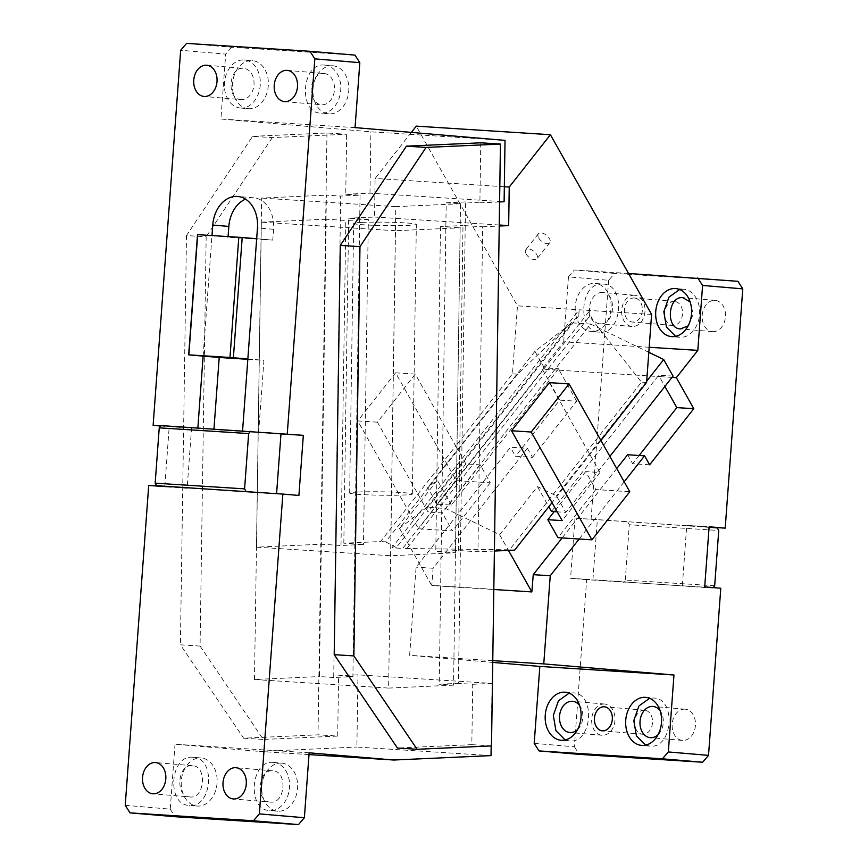 <?xml version="1.0" encoding="UTF-8"?>
<svg xmlns="http://www.w3.org/2000/svg" width="868" height="868" viewBox="0 0 868 868"><rect width="100%" height="100%" fill="white"/><g stroke="black" fill="none" stroke-linecap="round" stroke-linejoin="round"><path stroke-width="0.65" stroke-dasharray="4.34 3.25" d="M252.599 136.341L326.976 132.978L346.647 134.236L272.27 137.6L252.599 136.341L186.49 235.564L206.161 236.823L200.074 646.074L263.319 739.449L337.695 736.086L318.024 734.827L243.648 738.191L263.319 739.449M200.074 646.074L180.403 644.815L243.648 738.191M360.057 195.181L352.896 676.617L333.713 677.485L340.679 196.059L360.057 195.181L345.757 194.269L346.647 134.236M337.695 736.086L338.596 675.705L352.896 676.617M326.976 132.978L318.024 734.827M272.27 137.6L206.161 236.823M480.774 142.808L479.885 202.841L465.574 201.929L458.412 683.366L472.724 684.277L471.823 744.657L397.446 748.021M491.494 745.916L471.823 744.657M491.169 745.927L492.102 683.398L357.963 674.827L338.596 675.705M491.028 755.616L356.889 747.044L357.963 674.827M309.008 754.596L259.695 751.438L356.889 747.044M309.138 752.806L175.011 744.234L259.695 751.438M273.398 762.43A24.109 17.924 94.9 0 1 273.67 762.451A24.109 17.924 94.9 0 1 289.5 787.808A24.109 17.924 94.9 0 1 269.861 810.517C246.686 810.538 250.429 759.467 273.398 762.43M281.427 763.113A24.109 17.924 94.9 0 1 281.709 763.135A24.109 17.924 94.9 0 1 297.54 788.491A24.109 17.924 94.9 0 1 277.901 811.2A24.109 17.924 94.9 0 1 277.619 811.189A24.109 17.924 94.9 0 1 261.8 785.822A24.109 17.924 94.9 0 1 281.427 763.113M277.619 811.189L269.861 810.517M270.48 802.108C255.409 802.108 257.85 768.918 272.78 770.849C287.84 770.838 285.409 804.028 270.48 802.108L233.318 798.94M272.78 770.849L235.987 767.713M192.913 757.287C169.954 754.325 166.2 805.385 189.387 805.374C212.345 808.336 216.099 757.265 192.913 757.287L201.235 757.992A24.109 17.924 94.9 0 1 217.054 783.348A24.109 17.924 94.9 0 1 197.416 806.057A24.109 17.924 94.9 0 1 197.144 806.036A24.109 17.924 94.9 0 1 181.314 780.679A24.109 17.924 94.9 0 1 200.953 757.97A24.109 17.924 94.9 0 1 201.235 757.992M197.144 806.036L189.387 805.374M190.005 796.954C174.935 796.965 177.376 763.775 192.295 765.695C207.365 765.695 204.924 798.885 190.005 796.954L152.844 793.797M192.295 765.695L155.502 762.56M241.206 99.625C226.147 99.625 228.577 66.435 243.507 68.366A15.678 11.642 94.9 0 1 243.691 68.377A15.678 11.642 94.9 0 1 253.977 84.858A15.678 11.642 94.9 0 1 241.206 99.625L204.056 96.457M355.055 127.607L220.917 119.025L225.691 54.109L180.674 50.268M505.024 140.377L370.886 131.806L220.917 119.025M248.628 108.717A24.109 17.924 94.9 0 1 248.346 108.706A24.109 17.924 94.9 0 1 232.526 83.339A24.109 17.924 94.9 0 1 252.165 60.63A24.109 17.924 94.9 0 1 252.447 60.651A24.109 17.924 94.9 0 1 268.266 86.008A24.109 17.924 94.9 0 1 248.628 108.717M240.588 108.033A24.109 17.924 94.9 0 1 240.317 108.012A24.109 17.924 94.9 0 1 224.487 82.655A24.109 17.924 94.9 0 1 244.125 59.946A24.109 17.924 94.9 0 1 244.407 59.968A24.109 17.924 94.9 0 1 260.226 85.324A24.109 17.924 94.9 0 1 240.588 108.033M324.599 65.089A24.109 17.924 94.9 0 1 324.882 65.111A24.109 17.924 94.9 0 1 340.712 90.467A24.109 17.924 94.9 0 1 321.073 113.187C297.887 113.198 301.641 62.127 324.599 65.089M332.639 65.773A24.109 17.924 94.9 0 1 332.921 65.794A24.109 17.924 94.9 0 1 348.741 91.151A24.109 17.924 94.9 0 1 329.113 113.871A24.109 17.924 94.9 0 1 328.831 113.849A24.109 17.924 94.9 0 1 313.001 88.493A24.109 17.924 94.9 0 1 332.639 65.773M323.981 73.509A15.678 11.642 94.9 0 1 324.165 73.52A15.678 11.642 94.9 0 1 334.451 90.001A15.678 11.642 94.9 0 1 321.692 104.768A15.678 11.642 94.9 0 1 321.507 104.757A15.678 11.642 94.9 0 1 311.221 88.265A15.678 11.642 94.9 0 1 323.981 73.509M328.831 113.849L321.073 113.187M345.757 194.269L369.974 193.173L504.113 201.745M369.974 193.173L370.886 131.806M186.49 235.564L180.403 644.815M256.678 238.733L272.758 240.1L273.55 229.282A30.141 22.394 -85.1 0 0 253.749 197.817A30.141 22.394 -85.1 0 0 245.546 199.152M211.987 235.532L228.045 237.246L228.089 236.563M272.758 240.1L228.045 237.246M197.861 427.935L213.919 429.617L213.962 428.966M242.573 430.799L258.631 432.47L213.919 429.617M258.631 432.47L263.926 360.329L247.825 359.309M247.847 358.961L263.926 360.329M160.786 425.873L191.557 428.184L187.141 488.304L164.811 486.536M160.667 426.025L191.557 428.184M164.822 486.395L169.206 426.752M148.71 485.505L164.79 486.872M171.072 486.926L187.141 488.304M260.487 492.644L298.918 495.444M203.134 356.108L211.966 235.879L197.503 234.642M242.552 431.103L264.903 432.535M161.014 425.58L197.839 428.239M472.724 684.277L492.102 683.398M479.885 202.841L499.588 201.951M125.231 805.32L170.237 809.15L175.011 744.234M170.237 809.15L175.076 816.712M354.979 55.118L231.582 47.23L186.577 43.4M231.582 47.23L225.691 54.109M465.574 201.929L446.195 202.808L439.23 684.234L458.412 683.366M333.713 677.485L319.413 676.573L326.379 195.148L340.679 196.059M446.195 202.808L460.507 203.72L453.541 685.145L439.23 684.234M460.507 203.72L395.775 206.649L388.614 688.085L254.487 679.503L319.413 676.573M388.614 688.085L453.541 685.145M254.487 679.503L261.648 198.078L326.379 195.148M395.775 206.649L261.648 198.078M538.692 237.908A7.237 3.852 -141.8 0 0 544.42 242.942A7.237 3.852 -141.8 0 0 549.748 242.725A7.237 3.852 -141.8 0 0 549.422 238.591A7.237 3.852 -141.8 0 0 543.693 233.557A7.237 3.852 -141.8 0 0 538.377 233.774A7.237 3.852 -141.8 0 0 538.692 237.908M526.073 253.944A7.237 3.852 -141.8 0 0 531.802 258.979A7.237 3.852 -141.8 0 0 537.129 258.762A7.237 3.852 -141.8 0 0 536.804 254.628A7.237 3.852 -141.8 0 0 531.075 249.593A7.237 3.852 -141.8 0 0 525.758 249.81A7.237 3.852 -141.8 0 0 526.073 253.944M651.597 314.422L517.469 305.851L416.282 126.131M458.293 550.529L462.991 225.528L482.662 226.787L477.964 551.777L458.293 550.529L435.779 551.538L455.45 552.797L390.654 555.737L256.516 547.155L321.323 544.225L340.994 545.484L363.497 544.464L343.826 543.205L380.542 541.545L455.743 445.957L415.273 374.075L377.417 422.184L428.022 512.033L442.322 512.955L452.445 530.923L418.463 528.753L357.746 420.926L377.417 422.184M343.826 543.205L348.665 218.204L368.336 219.463L363.497 544.464M411.345 132.403L375.106 178.461L374.531 217.033L348.665 218.204M415.273 374.075L395.602 372.817L456.308 480.644L490.29 482.814L480.167 464.847L465.866 463.935L455.743 445.957L512.478 373.858L517.469 305.851M504.33 186.728L375.106 178.461M549.401 382.647L599.994 472.507L585.694 471.595L595.806 489.563L629.788 491.733M600.927 440.488L552.026 502.637M482.662 226.787L499.23 226.038M494.391 551.039L477.964 551.777M589.47 316.375L589.893 310.484L402.665 548.457L509.559 549.791L641.495 382.115L589.47 316.375L407.016 548.25M646.606 382.441L641.495 382.115M512.478 373.858L517.588 374.195L578.739 315.681L579.162 309.789L391.935 547.762L402.665 548.457M395.602 372.817L357.746 420.926M517.588 374.195L385.652 541.871L380.542 541.545M385.652 541.871L396.285 547.567L391.935 547.762M514.67 550.117L509.559 549.791M499.241 225.007L374.531 217.033M578.739 315.681L396.285 547.567M465.866 463.935L428.022 512.033M480.167 464.847L442.322 512.955M490.29 482.814L452.445 530.923M456.308 480.644L418.463 528.753M455.45 552.797L460.159 227.807L440.488 226.548L462.991 225.528M440.488 226.548L435.779 551.538M390.654 555.737L395.482 230.736L460.159 227.807M395.482 230.736L261.355 222.154L256.516 547.155M340.994 545.484L345.833 220.483L326.162 219.224L321.323 544.225M326.162 219.224L261.355 222.154M368.336 219.463L345.833 220.483M599.994 472.507L562.149 520.616M585.694 471.595L554.175 511.653M595.806 489.563L557.961 537.672M361.761 222.403A31.346 1.703 0.9 0 0 353.667 223.423A31.346 1.703 0.9 0 0 373.739 225.311A31.346 1.703 0.9 0 0 408.253 225.376A31.346 1.703 0.9 0 0 416.347 224.356A31.346 1.703 0.9 0 0 396.285 222.468A31.346 1.703 0.9 0 0 361.761 222.403M357.746 492.026A31.346 1.703 0.9 0 0 349.652 493.046A31.346 1.703 0.9 0 0 369.725 494.934A31.346 1.703 0.9 0 0 404.249 494.999A31.346 1.703 0.9 0 0 412.343 493.979A31.346 1.703 0.9 0 0 392.271 492.091A31.346 1.703 0.9 0 0 357.746 492.026M634.497 295.239A15.678 11.642 -85.1 0 0 621.727 310.006A15.678 11.642 -85.1 0 0 632.012 326.487A15.678 11.642 -85.1 0 0 632.197 326.498A15.678 11.642 -85.1 0 0 644.967 311.731A15.678 11.642 -85.1 0 0 634.682 295.25A15.678 11.642 -85.1 0 0 634.497 295.239M602.338 292.505A15.678 11.642 -85.1 0 0 589.578 307.261A15.678 11.642 -85.1 0 0 599.864 323.742A15.678 11.642 -85.1 0 0 600.048 323.764C614.978 325.684 617.408 292.494 602.338 292.505L634.682 295.25M602.956 284.086C579.998 281.124 576.244 332.194 599.43 332.173C622.389 335.135 626.143 284.075 602.956 284.086L595.198 283.424A24.109 17.924 -85.1 0 0 594.927 283.402A24.109 17.924 -85.1 0 0 575.289 306.111A24.109 17.924 -85.1 0 0 591.108 331.467A24.109 17.924 -85.1 0 0 591.39 331.489A24.109 17.924 -85.1 0 0 611.029 308.78A24.109 17.924 -85.1 0 0 595.198 283.424M591.108 331.467L599.43 332.173M675.662 336.339L679.904 337.326A24.109 17.924 -85.1 0 0 699.543 314.607A24.109 17.924 -85.1 0 0 683.724 289.25A24.109 17.924 -85.1 0 0 683.441 289.228L679.644 289.521M688.085 325.901L693.282 314.259L690.125 301.912M674.469 301.413A12.054 8.962 -85.1 0 0 664.649 312.773A12.054 8.962 -85.1 0 0 672.559 325.457A12.054 8.962 -85.1 0 0 672.7 325.467A12.054 8.962 -85.1 0 0 682.519 314.108A12.054 8.962 -85.1 0 0 674.61 301.424A12.054 8.962 -85.1 0 0 674.469 301.413M634.28 297.995A12.054 8.962 -85.1 0 0 624.461 309.355A12.054 8.962 -85.1 0 0 632.371 322.028A12.054 8.962 -85.1 0 0 632.512 322.039A12.054 8.962 -85.1 0 0 642.331 310.679A12.054 8.962 -85.1 0 0 634.421 298.006A12.054 8.962 -85.1 0 0 634.28 297.995M644.447 710.198A12.054 8.962 -85.1 0 0 634.627 721.558A12.054 8.962 -85.1 0 0 642.548 734.241A12.054 8.962 -85.1 0 0 642.689 734.252A12.054 8.962 -85.1 0 0 652.497 722.892A12.054 8.962 -85.1 0 0 644.588 710.208A12.054 8.962 -85.1 0 0 644.447 710.198M604.475 704.024A15.678 11.642 -85.1 0 0 591.716 718.791A15.678 11.642 -85.1 0 0 602.001 735.272A15.678 11.642 -85.1 0 0 602.175 735.283A15.678 11.642 -85.1 0 0 614.945 720.516A15.678 11.642 -85.1 0 0 604.66 704.035A15.678 11.642 -85.1 0 0 604.475 704.024M577.589 729.543A15.678 11.642 -85.1 0 0 579.629 705.554M565.166 739.981L569.408 740.957C592.377 743.919 596.121 692.859 572.945 692.87L569.148 693.163M565.187 692.208L572.945 692.87M684.95 709.167A15.678 11.642 -85.1 0 0 672.19 723.934A15.678 11.642 -85.1 0 0 682.476 740.415A15.678 11.642 -85.1 0 0 682.66 740.426A15.678 11.642 -85.1 0 0 695.42 725.659A15.678 11.642 -85.1 0 0 685.134 709.178A15.678 11.642 -85.1 0 0 684.95 709.167M658.063 734.686A15.678 11.642 -85.1 0 0 660.103 710.697M645.64 745.124L649.893 746.111C672.852 749.073 676.606 698.002 653.42 698.013L649.633 698.306M645.662 697.351L653.42 698.013M531.986 591.77L431.83 585.357L433.089 568.258L527.44 448.344L510.449 447.259L416.097 567.173L409.631 655.329L492.742 662.414M433.089 568.258L416.097 567.173M527.44 448.344L532.496 457.327L515.505 456.243L510.449 447.259M532.496 457.327L576.656 401.211L559.665 400.115L515.505 456.243M576.656 401.211L559.187 370.191L542.196 369.106L559.665 400.115M649.644 464.814L632.653 463.729L627.597 454.745M639.141 455.483L632.653 463.729M672.006 377.396L659.344 376.593L664.888 386.444M559.187 370.191L659.344 376.593M649.188 347.265L563.679 341.797L542.196 369.106M559.296 370.061L558.569 368.781L544.269 367.869L534.938 351.312L572.034 322.863L426.947 507.27L445.534 508.453L499.642 534.721L537.487 486.623L556.464 495.834L565.795 512.391L557.213 511.849M537.487 486.623L548.815 506.728M572.034 322.863L590.62 324.057L445.534 508.453M544.269 367.869L437.027 504.167L427.707 487.599L437.342 480.221L399.486 528.319L426.947 507.27M534.938 351.312L427.707 487.599M558.569 368.781L451.338 505.078L437.027 504.167M451.338 505.078L437.342 480.221M399.486 528.319L431.7 585.531L493.827 589.502M499.642 534.721L508.464 550.399M646.703 381.161L556.464 495.834M590.62 324.057L648.819 352.31M609.879 456.373L565.795 512.391M673.036 376.104L658.725 375.182L551.484 511.48M658.725 375.182L659.441 376.462M616.736 468.546L562.139 537.932M579.13 539.028L624.179 481.773M492.764 660.646L409.631 655.329M712.682 331.641A15.678 11.642 -85.1 0 0 725.442 316.874A15.678 11.642 -85.1 0 0 715.156 300.393A15.678 11.642 -85.1 0 0 714.972 300.382A15.678 11.642 -85.1 0 0 702.212 315.149A15.678 11.642 -85.1 0 0 712.498 331.63A15.678 11.642 -85.1 0 0 712.682 331.641M534.189 743.366L574.377 746.795L586.659 579.672L720.787 588.244M713.246 587.603L704.707 586.876M709.102 527.104L686.772 525.335L709.123 526.767M682.356 585.444L686.772 525.335M709.091 527.234L574.996 518.185L597.347 519.617L592.931 579.737L570.58 578.305L574.996 518.185M717.315 527.939L597.347 519.617M712.899 588.048L592.931 579.737M586.659 579.672L570.58 578.305M568.453 276.87L574.345 270.002L614.533 273.431L608.642 280.299L568.453 276.87L563.679 341.797M628.54 273.463L574.345 270.002M737.941 281.319L614.533 273.431M591.065 519.563L608.642 280.299M574.377 746.795L579.216 754.346M714.679 585.781L625.264 580.063L623.474 582.33M625.264 580.063L629.322 524.76L718.747 530.478M627.889 522.221L629.322 524.76M273.55 229.282L257.471 227.915M273.67 762.451L281.709 763.135M206.714 65.23L243.691 68.377M240.317 108.012L248.346 108.706M324.882 65.111L332.921 65.794M287.189 70.373L324.165 73.52M284.53 101.599L321.507 104.757M244.407 59.968L252.447 60.651M253.749 197.817L237.669 196.45M549.748 242.725L537.129 258.762M538.377 233.774L525.758 249.81M349.652 493.046L353.667 223.423M412.343 493.979L416.347 224.356M632.012 326.487L599.864 323.742M683.724 289.25L675.684 288.567M679.622 337.305L671.593 336.61M672.559 325.457L632.371 322.028M642.548 734.241L602.349 730.813M644.588 710.208L604.399 706.791M602.001 735.272L569.842 732.527M604.66 704.035L572.511 701.301M569.126 740.936L561.086 740.252M682.476 740.415L650.327 737.681M685.134 709.178L652.986 706.443M649.611 746.089L641.571 745.395M674.61 301.424L634.421 298.006M715.156 300.393L683.007 297.659M712.498 331.63L680.338 328.896"/><path stroke-width="1.3" d="M500.445 144.066L480.774 142.808L406.398 146.171L426.069 147.43L500.445 144.066L491.494 745.916L417.117 749.279L353.884 655.915L334.202 654.656L340.289 245.394L406.398 146.171M340.289 245.394L359.97 246.653L426.069 147.43M359.97 246.653L353.884 655.915M417.117 749.279L397.446 748.021L334.202 654.656M260.487 492.644L156.598 485.7L282.849 494.076L259.358 813.891L304.375 817.732L309.138 752.806L393.822 760.021L491.028 755.616L491.169 745.927M393.822 760.021L309.008 754.596M233.503 798.951A15.678 11.642 94.9 0 1 233.318 798.94A15.678 11.642 94.9 0 1 223.033 782.459A15.678 11.642 94.9 0 1 235.803 767.692A15.678 11.642 94.9 0 1 235.987 767.713A15.678 11.642 94.9 0 1 246.273 784.195A15.678 11.642 94.9 0 1 233.503 798.951M155.318 762.549A15.678 11.642 94.9 0 1 155.502 762.56A15.678 11.642 94.9 0 1 165.788 779.041A15.678 11.642 94.9 0 1 153.028 793.808A15.678 11.642 94.9 0 1 152.844 793.797A15.678 11.642 94.9 0 1 142.558 777.316A15.678 11.642 94.9 0 1 155.318 762.549M206.53 65.209A15.678 11.642 94.9 0 1 206.714 65.23A15.678 11.642 94.9 0 1 217 81.711A15.678 11.642 94.9 0 1 204.24 96.467A15.678 11.642 94.9 0 1 204.056 96.457A15.678 11.642 94.9 0 1 193.77 79.975A15.678 11.642 94.9 0 1 206.53 65.209M499.588 201.951L504.113 201.745L505.024 140.377L355.055 127.607L359.819 62.68L314.813 58.85L309.974 51.288L354.979 55.118L359.819 62.68M287.015 70.351A15.678 11.642 94.9 0 1 287.189 70.373A15.678 11.642 94.9 0 1 297.474 86.854A15.678 11.642 94.9 0 1 284.715 101.621A15.678 11.642 94.9 0 1 284.53 101.599A15.678 11.642 94.9 0 1 274.245 85.118A15.678 11.642 94.9 0 1 287.015 70.351M245.546 199.152A30.141 22.394 -85.1 0 0 228.837 226.429L228.089 236.563M242.573 430.799L247.847 358.961L233.383 357.735L242.205 237.496L256.678 238.733L257.471 227.915A30.141 22.394 -85.1 0 0 237.669 196.45A30.141 22.394 -85.1 0 0 212.758 225.051L211.987 235.532M242.205 237.496L197.503 234.642L188.671 354.871L219.213 357.475L213.962 428.966M203.134 356.108L197.861 427.935M219.213 357.475L247.825 359.309M309.974 51.288L186.577 43.4L180.674 50.268L153.126 425.385L160.786 425.873M153.126 425.385L160.667 426.025M171.072 486.926L148.71 485.505L125.231 805.32L130.059 812.882L175.076 816.712L298.473 824.6L253.467 820.77L130.059 812.882M250.44 431.298L248.649 433.566L159.235 427.848L161.014 425.58L303.333 435.335L280.982 433.902L276.588 493.675M264.903 432.535L280.982 433.902M282.849 494.076L298.918 495.444L303.333 435.335M256.678 238.733L247.847 358.961M238.808 237.246L229.987 357.475L188.855 354.849L197.676 234.62M233.383 357.735L229.987 357.475M246.024 491.418L244.592 488.868L248.649 433.566M159.235 427.848L155.166 483.161L244.592 488.868M156.598 485.7L155.166 483.161M287.265 433.957L314.813 58.85M304.375 817.732L298.473 824.6M259.358 813.891L253.467 820.77M411.345 132.403L416.282 126.131L550.41 134.714L651.597 314.422L646.606 382.441L600.927 440.488M499.23 226.038L508.659 225.615L509.234 187.043L504.33 186.728M509.234 187.043L550.41 134.714M552.026 502.637L511.556 430.756L549.401 382.647L569.072 383.906L531.227 432.014L591.943 539.842L557.961 537.672L547.838 519.693L562.149 520.616L552.026 502.637L514.67 550.117L494.391 551.039M508.659 225.615L499.241 225.007M511.556 430.756L531.227 432.014M591.943 539.842L629.788 491.733L569.072 383.906M554.175 511.653L547.838 519.693M671.875 336.632A24.109 17.924 -85.1 0 0 691.503 313.923A24.109 17.924 -85.1 0 0 675.684 288.567A24.109 17.924 -85.1 0 0 675.402 288.545A24.109 17.924 -85.1 0 0 655.763 311.254A24.109 17.924 -85.1 0 0 671.593 336.61A24.109 17.924 -85.1 0 0 671.875 336.632M679.644 289.521L668.978 297.127L663.825 311.753L666.429 327.041L675.662 336.339M690.125 301.912L682.823 297.648C667.893 295.717 665.463 328.918 680.523 328.907L688.085 325.901M604.258 706.78A12.054 8.962 -85.1 0 0 594.439 718.14A12.054 8.962 -85.1 0 0 602.349 730.813A12.054 8.962 -85.1 0 0 602.49 730.823A12.054 8.962 -85.1 0 0 612.309 719.463A12.054 8.962 -85.1 0 0 604.399 706.791A12.054 8.962 -85.1 0 0 604.258 706.78M579.629 705.554A15.678 11.642 -85.1 0 0 572.511 701.301A15.678 11.642 -85.1 0 0 572.327 701.29A15.678 11.642 -85.1 0 0 559.556 716.046A15.678 11.642 -85.1 0 0 569.842 732.527A15.678 11.642 -85.1 0 0 570.026 732.549A15.678 11.642 -85.1 0 0 577.589 729.543M569.148 693.163L558.471 700.769L553.317 715.395L555.932 730.682L565.166 739.981M564.905 692.187A24.109 17.924 -85.1 0 0 545.267 714.896A24.109 17.924 -85.1 0 0 561.086 740.252A24.109 17.924 -85.1 0 0 561.368 740.274A24.109 17.924 -85.1 0 0 581.007 717.565A24.109 17.924 -85.1 0 0 565.187 692.208A24.109 17.924 -85.1 0 0 564.905 692.187M660.103 710.697A15.678 11.642 -85.1 0 0 652.986 706.443A15.678 11.642 -85.1 0 0 652.801 706.433A15.678 11.642 -85.1 0 0 640.041 721.189A15.678 11.642 -85.1 0 0 650.327 737.681A15.678 11.642 -85.1 0 0 650.512 737.691A15.678 11.642 -85.1 0 0 658.063 734.686M649.633 698.306L638.957 705.912L633.803 720.538L636.407 735.825L645.64 745.124M645.38 697.33A24.109 17.924 -85.1 0 0 625.752 720.039A24.109 17.924 -85.1 0 0 641.571 745.395A24.109 17.924 -85.1 0 0 641.853 745.417A24.109 17.924 -85.1 0 0 661.481 722.708A24.109 17.924 -85.1 0 0 645.662 697.351A24.109 17.924 -85.1 0 0 645.38 697.33M624.179 481.773L644.577 455.83L627.597 454.745L616.736 468.546M644.577 455.83L649.644 464.814L693.792 408.698L676.812 407.613L639.141 455.483M664.888 386.444L676.812 407.613M693.792 408.698L676.335 377.678L672.006 377.396M676.335 377.678L697.818 350.379L649.188 347.265M548.815 506.728L551.484 511.48L557.213 511.849M508.464 550.399L531.856 591.933L493.827 589.502M648.819 352.31L663.705 359.536L646.703 381.161M663.705 359.536L673.036 376.104L609.879 456.373M562.139 537.932L533.245 574.659L531.856 591.933M579.13 539.028L550.236 575.744L533.245 574.659M550.236 575.744L543.759 663.901L492.764 660.646M492.742 662.414L539.842 666.418L534.189 743.366L539.028 750.928L579.216 754.346L702.613 762.234L662.425 758.816L539.028 750.928M543.759 663.901L673.969 675L539.842 666.418M673.969 675L668.327 751.948L708.516 755.366L720.787 588.244L704.707 586.876L709.123 526.767L725.203 528.135L709.102 527.104M725.203 528.135L742.769 288.87L737.941 281.319L628.54 273.463M697.742 277.89L702.581 285.453L697.818 350.379M742.769 288.87L702.581 285.453M708.516 755.366L702.613 762.234M668.327 751.948L662.425 758.816M709.091 527.234L717.315 527.939L718.747 530.478L714.679 585.781L713.246 587.603M228.837 226.429L212.758 225.051"/></g></svg>
